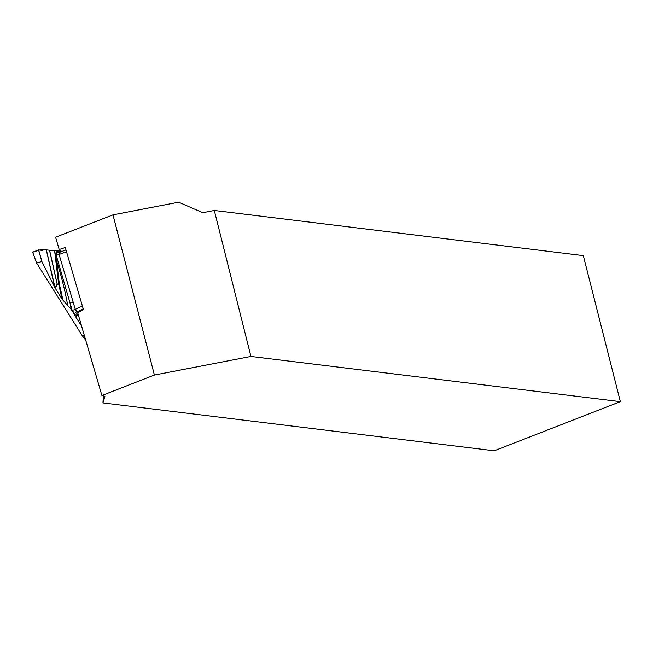 <?xml version="1.0" encoding="UTF-8"?>
<svg xmlns="http://www.w3.org/2000/svg" width="653" height="653" viewBox="0 0 653 653"><rect width="100%" height="100%" fill="white"/><g stroke="black" fill="none" stroke-linecap="round" stroke-linejoin="round"><path stroke-width="0.98" d="M61.7 251.519L59.194 249.519L65.276 247.495L83.453 309.644L77.699 312.763L79.307 310.82M154.402 375.042L250.923 356.44L214.306 210.47L202.757 212.698L178.653 202.21L112.977 214.861L154.402 375.042L101.901 395.498L104.929 396.444L102.945 402.917L103.403 395.612M77.699 312.763L101.901 395.498M112.977 214.861L55.595 237.227L59.194 249.519M102.945 402.917L494.231 450.79L620.35 401.644L250.923 356.44M620.35 401.644L583.317 255.617L214.306 210.47M54.599 250.589L56.558 260.767L59.399 284.537A210.821 109.892 -114.7 0 1 62.615 298.878L61.937 298.878A209.891 109.41 65.3 0 0 58.713 284.504A2.424 0.71 166.1 0 0 59.399 284.537A2.424 0.931 -4.8 0 1 58.672 284.341L54.599 250.589L49.579 250.23L57.26 284.243L58.672 284.341A2.424 1.983 -85.9 0 0 58.713 284.504L57.301 284.398L55.203 288.161L61.937 298.878M77.47 311.759A2.424 2.024 39.2 0 0 76.964 314.02L74.85 314.297L72.108 310.118L70.002 302.878A218.722 114.014 -114.7 0 1 71.169 309.342L62.206 299.278M85.682 340.05L82.376 335.887L36.584 262.988L41.857 261.526L38.56 249.895L32.674 252.189L36.56 262.873L32.674 252.189M60.623 251.911A218.722 114.014 -114.7 0 1 59.643 250.874L61.121 251.054M41.547 250.328L43.645 249.446L46.355 249.879L55.097 287.981L57.186 284.235L49.506 250.23L46.355 249.879M54.876 250.597L55.921 250.613A218.722 114.014 -114.7 0 1 56.215 251.462A2.424 1.959 -147.1 0 0 59.276 252.572L59.08 254.45L75.299 309.383L76.605 311.505L77.74 311.587M59.643 250.874L55.921 250.613M73.193 302.143A2.424 0.571 163.8 0 1 70.002 302.878L56.199 255.152L56.215 251.462L59.097 251.495A2.424 1.437 -51.5 0 0 59.292 252.344M82.376 335.887L84.139 334.801M80.743 323.17L80.164 323.937L81.552 325.945M80.164 323.937L80.703 323.031M78.319 314.885L75.511 316.542L80.099 323.839M75.511 316.542L74.564 314.754A218.722 114.014 -114.7 0 1 74.85 314.297A2.424 1.543 125 0 1 76.605 311.505M71.169 309.342L74.564 314.754M54.754 287.328L41.857 261.526M82.637 306.853L66.288 250.956M56.199 255.152A2.424 0.547 164.5 0 0 59.08 254.45L66.892 251.634M32.683 252.213L39.482 250.017L43.563 249.724L42.608 250.491L38.625 249.887L41.955 261.624M43.563 249.724L41.865 250.377L43.645 249.446M67.634 304.894A215.017 112.079 65.3 0 0 56.558 260.767A2.424 0.718 -8.7 0 1 55.856 260.678M75.307 316.158L78.074 314.06M72.108 310.118A2.424 0.571 163.8 0 0 75.299 309.383L82.621 305.645M59.097 251.495L59.937 252.164M54.64 287.108L46.298 249.87M84.808 337.062L84.066 337.487M82.466 335.928L84.18 334.94M59.668 252.262L65.986 249.936M32.65 252.205L36.568 262.955M77.56 311.742L83.2 308.763"/></g></svg>
